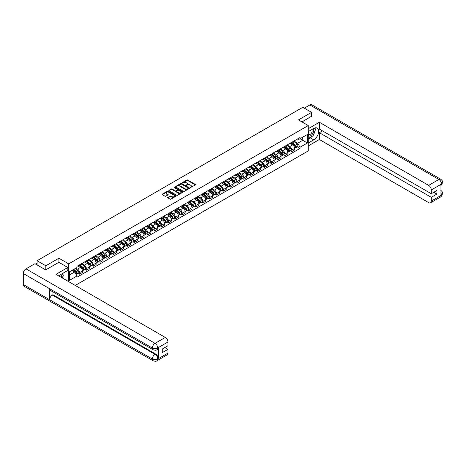 <?xml version="1.0" encoding="UTF-8"?>
<svg xmlns="http://www.w3.org/2000/svg" width="466" height="466" viewBox="0 0 466 466"><rect width="100%" height="100%" fill="white"/><g stroke="black" fill="none" stroke-linecap="round" stroke-linejoin="round"><path stroke-width="0.7" d="M190.239 187.623L195.423 184.979A0.612 0.349 0 0 0 195.423 184.484L187.664 180.004A0.612 0.349 0 0 0 186.808 180.004L182.229 182.649L182.229 182.998L183.423 182.655A1.951 1.124 0 0 1 186.179 182.655L186.825 183.027A1.951 1.124 0 0 1 187.396 183.825A1.951 1.124 0 0 1 186.825 184.618L186.237 185.311L187.431 184.967A1.951 1.124 0 0 1 190.186 184.967L190.833 185.34A1.951 1.124 0 0 1 191.404 186.138A1.951 1.124 0 0 1 190.833 186.936L190.239 187.623L190.239 187.274M167.888 197.368A0.612 0.349 0 0 0 167.888 197.864L170.067 199.122A0.612 0.349 0 0 0 170.929 199.122L176.014 196.186A0.612 0.349 0 0 0 176.014 195.691L168.255 191.211A0.612 0.349 0 0 0 167.393 191.211L162.314 194.147A0.612 0.349 0 0 0 162.314 194.642L164.941 196.163A0.612 0.349 0 0 0 165.803 196.163L167.976 194.905A0.612 0.349 0 0 0 167.976 194.409L166.671 193.658A1.631 0.944 0 0 1 166.199 192.988A1.631 0.944 0 0 1 167.201 192.12A1.631 0.944 0 0 1 168.977 192.324L174.086 195.271A1.631 0.944 0 0 1 174.564 195.936A1.631 0.944 0 0 1 173.556 196.809A1.631 0.944 0 0 1 171.779 196.605L170.929 196.11A0.612 0.349 0 0 0 170.067 196.11L167.888 197.368L167.888 197.864M68.688 263.873L58.897 258.216L45.819 265.771L37.082 260.727L302.818 107.308L311.55 112.353L298.473 119.902L308.259 125.552L68.688 263.873L68.688 281.662M183.464 191.386A0.612 0.349 0 0 0 184.326 191.386L189.412 188.45A0.612 0.349 0 0 0 189.412 187.955L181.658 183.476A0.612 0.349 0 0 0 180.796 183.476L175.711 186.412A0.612 0.349 0 0 0 175.711 186.907L183.464 191.386M174.395 187.716L182.701 192.324L177.628 195.254A0.612 0.349 0 0 1 176.765 195.254L169.012 190.775L171.185 189.528L171.185 189.021L169.012 190.279A0.612 0.349 0 0 0 169.012 190.775L169.012 190.279M171.185 189.528A0.612 0.349 0 0 1 172.047 189.528L172.047 189.021A0.612 0.349 0 0 0 171.185 189.021M172.047 189.021L175.193 190.839A0.612 0.349 0 0 0 176.055 190.839L177.499 190.006A0.612 0.349 0 0 0 177.499 189.511L174.226 187.617L174.826 187.268L182.713 191.823A0.612 0.349 0 0 1 182.713 192.318L182.713 191.823M75.224 285.437L308.259 150.897L308.259 125.552M45.819 265.771L45.819 269.826M37.082 260.727L37.082 264.933M311.55 116.407L311.55 112.353M291.798 142.281A2.854 1.648 60 0 1 291.209 143.563L294.104 141.891A2.854 1.648 -120 0 0 294.698 140.61M287.685 145.357L289.782 146.563A2.854 1.648 60 0 1 291.798 150.058L294.698 148.386A2.854 1.648 -120 0 0 292.677 144.891L290.603 143.691M294.698 148.386L294.698 149.935L291.798 151.607L290.411 150.803M291.209 143.563A2.854 1.648 60 0 1 289.8 143.435M291.798 150.058L291.798 151.607M284.953 146.231A2.854 1.648 60 0 1 284.359 147.512L287.26 145.841A2.854 1.648 -120 0 0 287.848 144.559M283.561 154.759L284.953 155.557L287.848 153.885L287.848 152.341A2.854 1.648 -120 0 0 285.827 148.846L283.753 147.646M284.359 147.512A2.854 1.648 60 0 1 282.955 147.384M280.841 149.306L282.932 150.518A2.854 1.648 60 0 1 284.953 154.013L284.953 155.557M278.103 150.186A2.854 1.648 60 0 1 277.515 151.467L280.41 149.796A2.854 1.648 -120 0 0 281.004 148.514M276.717 158.708L278.103 159.512L281.004 157.84L281.004 156.296A2.854 1.648 -120 0 0 278.983 152.796L276.909 151.601M277.515 151.467A2.854 1.648 60 0 1 276.105 151.339M273.991 153.262L276.088 154.467A2.854 1.648 60 0 1 278.103 157.968L278.103 159.512M271.259 154.141A2.854 1.648 60 0 1 270.664 155.423L273.565 153.751A2.854 1.648 -120 0 0 274.154 152.469M269.866 162.663L271.259 163.467L274.154 161.795L274.154 160.246A2.854 1.648 -120 0 0 272.132 156.751L270.059 155.551M270.664 155.423A2.854 1.648 60 0 1 269.261 155.295M267.146 157.217L269.237 158.423A2.854 1.648 60 0 1 271.259 161.918L271.259 163.467M264.408 158.09A2.854 1.648 60 0 1 263.82 159.378L266.715 157.7A2.854 1.648 -120 0 0 267.303 156.419M263.022 166.618L264.408 167.416L267.303 165.745L267.303 164.201A2.854 1.648 -120 0 0 265.288 160.706L263.214 159.506M263.82 159.378A2.854 1.648 60 0 1 262.41 159.244M260.296 161.166L262.393 162.378A2.854 1.648 60 0 1 264.408 165.873L264.408 167.416M257.564 162.046A2.854 1.648 60 0 1 256.97 163.327L259.865 161.655A2.854 1.648 -120 0 0 260.459 160.374M256.172 170.568L257.564 171.371L260.459 169.7L260.459 168.156A2.854 1.648 -120 0 0 258.438 164.655L256.364 163.461M256.97 163.327A2.854 1.648 60 0 1 255.566 163.199M253.452 165.121L255.543 166.327A2.854 1.648 60 0 1 257.564 169.828L257.564 171.371M250.714 166.001A2.854 1.648 60 0 1 250.125 167.282L253.021 165.611A2.854 1.648 -120 0 0 253.609 164.329M249.327 174.523L250.714 175.327L253.609 173.655L253.609 172.105A2.854 1.648 -120 0 0 251.593 168.61L249.52 167.41M250.125 167.282A2.854 1.648 60 0 1 248.716 167.154M246.601 169.076L248.693 170.282A2.854 1.648 60 0 1 250.714 173.777L250.714 175.327M243.869 169.956A2.854 1.648 60 0 1 243.275 171.238L246.17 169.56A2.854 1.648 -120 0 0 246.764 168.278M242.477 178.478L243.869 179.282L246.764 177.604L246.764 176.061A2.854 1.648 -120 0 0 244.743 172.566L242.67 171.366M243.275 171.238A2.854 1.648 60 0 1 241.871 171.104M239.757 173.026L241.848 174.237A2.854 1.648 60 0 1 243.869 177.732L243.869 179.282M237.019 173.905A2.854 1.648 60 0 1 236.431 175.187L239.326 173.515A2.854 1.648 -120 0 0 239.914 172.234M235.633 182.433L237.019 183.231L239.914 181.559L239.914 180.016A2.854 1.648 -120 0 0 237.899 176.515L235.825 175.321M236.431 175.187A2.854 1.648 60 0 1 235.021 175.059M232.907 176.981L234.998 178.187A2.854 1.648 60 0 1 237.019 181.688L237.019 183.231M230.169 177.861A2.854 1.648 60 0 1 229.581 179.142L232.476 177.47A2.854 1.648 -120 0 0 233.07 176.189M228.783 186.383L230.175 187.186L233.07 185.515L233.07 183.965A2.854 1.648 -120 0 0 231.049 180.47L228.975 179.27M229.581 179.142A2.854 1.648 60 0 1 228.177 179.014M226.062 180.936L228.154 182.142A2.854 1.648 60 0 1 230.175 185.643L230.175 187.186M223.325 181.816A2.854 1.648 60 0 1 222.731 183.097L225.631 181.42A2.854 1.648 -120 0 0 226.22 180.138M221.938 190.338L223.325 191.142L226.22 189.464L226.22 187.92A2.854 1.648 -120 0 0 224.204 184.425L222.131 183.225M222.731 183.097A2.854 1.648 60 0 1 221.327 182.969M219.212 184.885L221.303 186.097A2.854 1.648 60 0 1 223.325 189.592L223.325 191.142M216.474 185.765A2.854 1.648 60 0 1 215.886 187.047L218.781 185.375A2.854 1.648 -120 0 0 219.375 184.093M215.088 194.293L216.474 195.091L219.375 193.419L219.375 191.875A2.854 1.648 -120 0 0 217.354 188.375L215.28 187.181M215.886 187.047A2.854 1.648 60 0 1 214.482 186.918M212.368 188.841L214.459 190.052A2.854 1.648 60 0 1 216.474 193.547L216.474 195.091M209.63 189.72A2.854 1.648 60 0 1 209.036 191.002L211.937 189.33A2.854 1.648 -120 0 0 212.525 188.048M208.238 198.242L209.63 199.046L212.525 197.374L212.525 195.825A2.854 1.648 -120 0 0 210.51 192.33L208.436 191.136M209.036 191.002A2.854 1.648 60 0 1 207.632 190.874M205.518 192.796L207.609 194.002A2.854 1.648 60 0 1 209.63 197.502L209.63 199.046M202.78 193.675A2.854 1.648 60 0 1 202.192 194.957L205.087 193.285A2.854 1.648 -120 0 0 205.681 191.998M201.394 202.197L202.78 203.001L205.681 201.329L205.681 199.78A2.854 1.648 -120 0 0 203.659 196.285L201.586 195.085M202.192 194.957A2.854 1.648 60 0 1 200.788 194.829M198.673 196.745L200.764 197.957A2.854 1.648 60 0 1 202.78 201.452L202.78 203.001M195.936 197.625A2.854 1.648 60 0 1 195.341 198.906L198.242 197.235A2.854 1.648 -120 0 0 198.831 195.953M194.543 206.153L195.936 206.951L198.831 205.279L198.831 203.735A2.854 1.648 -120 0 0 196.815 200.234L194.741 199.04M195.341 198.906A2.854 1.648 60 0 1 193.938 198.778M191.823 200.7L193.914 201.912A2.854 1.648 60 0 1 195.936 205.407L195.936 206.951M189.085 201.58A2.854 1.648 60 0 1 188.497 202.861L191.392 201.19A2.854 1.648 -120 0 0 191.986 199.908M187.699 210.102L189.085 210.906L191.986 209.234L191.986 207.685A2.854 1.648 -120 0 0 189.965 204.19L187.891 202.995M188.497 202.861A2.854 1.648 60 0 1 187.087 202.733M184.979 204.656L187.07 205.861A2.854 1.648 60 0 1 189.085 209.362L189.085 210.906M182.241 205.535A2.854 1.648 60 0 1 181.647 206.817L184.548 205.145A2.854 1.648 -120 0 0 185.136 203.863M180.849 214.057L182.241 214.861L185.136 213.189L185.136 211.64A2.854 1.648 -120 0 0 183.121 208.145L181.047 206.945M181.647 206.817A2.854 1.648 60 0 1 180.243 206.688M178.129 208.611L180.22 209.816A2.854 1.648 60 0 1 182.241 213.311L182.241 214.861M175.391 209.484A2.854 1.648 60 0 1 174.802 210.766L177.697 209.094A2.854 1.648 -120 0 0 178.292 207.813M174.004 218.012L175.391 218.81L178.292 217.139L178.292 215.595A2.854 1.648 -120 0 0 176.27 212.094L174.197 210.9M174.802 210.766A2.854 1.648 60 0 1 173.393 210.638M171.278 212.56L173.375 213.772A2.854 1.648 60 0 1 175.391 217.267L175.391 218.81M168.546 213.44A2.854 1.648 60 0 1 167.952 214.721L170.853 213.049A2.854 1.648 -120 0 0 171.441 211.768M167.154 221.962L168.546 222.765L171.441 221.094L171.441 219.55A2.854 1.648 -120 0 0 169.42 216.049L167.346 214.855M167.952 214.721A2.854 1.648 60 0 1 166.548 214.593M164.434 216.515L166.525 217.721A2.854 1.648 60 0 1 168.546 221.222L168.546 222.765M161.696 217.395A2.854 1.648 60 0 1 161.108 218.676L164.003 217.005A2.854 1.648 -120 0 0 164.597 215.723M160.31 225.917L161.696 226.721L164.597 225.049L164.597 223.499A2.854 1.648 -120 0 0 162.576 220.004L160.502 218.804M161.108 218.676A2.854 1.648 60 0 1 159.698 218.548M157.584 220.47L159.681 221.676A2.854 1.648 60 0 1 161.696 225.171L161.696 226.721M154.852 221.344A2.854 1.648 60 0 1 154.258 222.626L157.159 220.954A2.854 1.648 -120 0 0 157.747 219.672M153.46 229.872L154.852 230.67L157.747 228.998L157.747 227.455A2.854 1.648 -120 0 0 155.726 223.96L153.652 222.76M154.258 222.626A2.854 1.648 60 0 1 152.854 222.498M150.739 224.42L152.831 225.631A2.854 1.648 60 0 1 154.852 229.126L154.852 230.67M148.002 225.299A2.854 1.648 60 0 1 147.413 226.581L150.308 224.909A2.854 1.648 -120 0 0 150.897 223.628M146.615 233.821L148.002 234.625L150.902 232.953L150.902 231.41A2.854 1.648 -120 0 0 148.881 227.909L146.807 226.715M147.413 226.581A2.854 1.648 60 0 1 146.004 226.453M143.889 228.375L145.986 229.581A2.854 1.648 60 0 1 148.002 233.082L148.002 234.625M141.157 229.255A2.854 1.648 60 0 1 140.563 230.536L143.458 228.864A2.854 1.648 -120 0 0 144.052 227.583M139.765 237.776L141.157 238.58L144.052 236.909L144.052 235.359A2.854 1.648 -120 0 0 142.031 231.864L139.957 230.664M140.563 230.536A2.854 1.648 60 0 1 139.159 230.408M137.045 232.33L139.136 233.536A2.854 1.648 60 0 1 141.157 237.031L141.157 238.58M134.307 233.204A2.854 1.648 60 0 1 133.719 234.491L136.614 232.814A2.854 1.648 -120 0 0 137.202 231.532M132.921 241.732L134.307 242.53L137.202 240.858L137.202 239.314A2.854 1.648 -120 0 0 135.187 235.819L133.113 234.619M133.719 234.491A2.854 1.648 60 0 1 132.309 234.357M130.195 236.279L132.286 237.491A2.854 1.648 60 0 1 134.307 240.986L134.307 242.53M127.463 237.159A2.854 1.648 60 0 1 126.869 238.441L129.764 236.769A2.854 1.648 -120 0 0 130.358 235.487M126.07 245.687L127.463 246.485L130.358 244.813L130.358 243.269A2.854 1.648 -120 0 0 128.336 239.769L126.263 238.575M126.869 238.441A2.854 1.648 60 0 1 125.465 238.312M123.35 240.235L125.441 241.44A2.854 1.648 60 0 1 127.463 244.941L127.463 246.485M120.612 241.114A2.854 1.648 60 0 1 120.024 242.396L122.919 240.724A2.854 1.648 -120 0 0 123.507 239.442M119.226 249.636L120.612 250.44L123.507 248.768L123.507 247.219A2.854 1.648 -120 0 0 121.492 243.724L119.418 242.524M120.024 242.396A2.854 1.648 60 0 1 118.614 242.268M116.5 244.19L118.591 245.396A2.854 1.648 60 0 1 120.612 248.891L120.612 250.44M113.768 245.069A2.854 1.648 60 0 1 113.174 246.351L116.069 244.673A2.854 1.648 -120 0 0 116.663 243.392M112.376 253.591L113.768 254.395L116.663 252.718L116.663 251.174A2.854 1.648 -120 0 0 114.642 247.679L112.568 246.479M113.174 246.351A2.854 1.648 60 0 1 111.77 246.217M109.656 248.139L111.747 249.351A2.854 1.648 60 0 1 113.768 252.846L113.768 254.395M106.918 249.019A2.854 1.648 60 0 1 106.324 250.3L109.225 248.628A2.854 1.648 -120 0 0 109.813 247.347M105.532 257.547L106.918 258.345L109.813 256.673L109.813 255.129A2.854 1.648 -120 0 0 107.797 251.628L105.724 250.434M106.324 250.3A2.854 1.648 60 0 1 104.92 250.172M102.805 252.094L104.897 253.3A2.854 1.648 60 0 1 106.918 256.801L106.918 258.345M100.068 252.974A2.854 1.648 60 0 1 99.479 254.255L102.374 252.584A2.854 1.648 -120 0 0 102.969 251.302M98.681 261.496L100.068 262.3L102.969 260.628L102.969 259.079A2.854 1.648 -120 0 0 100.947 255.584L98.874 254.384M99.479 254.255A2.854 1.648 60 0 1 98.076 254.127M95.961 256.05L98.052 257.255A2.854 1.648 60 0 1 100.068 260.756L100.068 262.3M93.223 256.929A2.854 1.648 60 0 1 92.629 258.211L95.53 256.539A2.854 1.648 -120 0 0 96.118 255.251M91.831 265.451L93.223 266.255L96.118 264.577L96.118 263.034A2.854 1.648 -120 0 0 94.103 259.539L92.029 258.339M92.629 258.211A2.854 1.648 60 0 1 91.225 258.082M89.111 259.999L91.202 261.21A2.854 1.648 60 0 1 93.223 264.705L93.223 266.255M86.373 260.878A2.854 1.648 60 0 1 85.785 262.16L88.68 260.488A2.854 1.648 -120 0 0 89.274 259.207M84.987 269.406L86.373 270.204L89.274 268.533L89.274 266.989A2.854 1.648 -120 0 0 87.253 263.488L85.179 262.294M85.785 262.16A2.854 1.648 60 0 1 84.381 262.032M82.266 263.954L84.358 265.166A2.854 1.648 60 0 1 86.373 268.661L86.373 270.204M79.529 264.834A2.854 1.648 60 0 1 78.935 266.115L81.835 264.443A2.854 1.648 -120 0 0 82.424 263.162M78.137 273.356L79.529 274.159L82.424 272.488L82.424 270.938A2.854 1.648 -120 0 0 80.408 267.443L78.335 266.249M78.935 266.115A2.854 1.648 60 0 1 77.531 265.987M75.841 268.154L77.507 269.115A2.854 1.648 60 0 1 79.529 272.616L79.529 274.159M296.65 139.48L297.681 140.074L307.379 134.476L302.731 137.161L302.731 140.301L297.681 143.219L294.535 141.402M69.562 274.917L74.612 272.004L76.937 276.035L69.562 280.293L69.562 271.777L76.937 267.519L76.937 266.331L300.005 137.54L300.005 138.734L307.379 142.992L300.005 147.244L297.681 143.219M307.379 134.476L307.379 142.992M76.937 276.035L76.937 277.223L300.005 148.438L300.005 147.244M58.897 258.216L58.897 262.323M74.612 272.004L71.892 270.431M297.256 146.848L300.005 148.438M190.413 187.681L190.833 187.443A1.951 1.124 0 0 0 191.404 186.645L191.404 186.138M187.396 183.825L187.396 184.332A1.951 1.124 0 0 1 186.825 185.124L186.406 185.369M195.411 184.985L187.664 180.511A0.612 0.349 0 0 0 186.808 180.511L182.398 183.056M189.406 188.456L181.658 183.983A0.612 0.349 0 0 0 180.796 183.983L175.717 186.913M188.334 188.375L188.334 188.025L181.524 184.099L180.301 184.46A1.951 1.124 0 0 0 179.73 185.252A1.951 1.124 0 0 0 180.301 186.05L184.95 188.736A1.951 1.124 0 0 0 187.711 188.736L188.334 188.375L188.334 188.881L188.334 188.532M179.73 185.252L179.73 185.759A1.951 1.124 0 0 0 180.301 186.557L180.301 186.05M188.334 188.881L187.711 189.243A1.951 1.124 0 0 1 184.95 189.243L180.301 186.557M172.047 189.528L175.193 191.345A0.612 0.349 0 0 0 176.055 191.345L177.499 190.512A0.612 0.349 0 0 0 177.68 190.262L177.68 189.755M178.455 192.726A1.631 0.944 0 0 0 180.231 192.93A1.631 0.944 0 0 0 181.239 192.056A1.631 0.944 0 0 0 180.761 191.392L178.961 190.355A0.612 0.349 0 0 0 178.099 190.355L176.661 191.188A0.612 0.349 0 0 0 176.661 191.683L178.455 192.726L178.455 193.233A1.631 0.944 0 0 0 180.231 193.437A1.631 0.944 0 0 0 181.239 192.563L181.239 192.056M176.48 191.439L176.48 191.945A0.612 0.349 0 0 0 176.661 192.19L176.661 191.683M178.455 193.233L176.661 192.19M174.564 195.936L174.564 196.442A1.631 0.944 0 0 1 173.556 197.316A1.631 0.944 0 0 1 171.779 197.112L170.929 196.617A0.612 0.349 0 0 0 170.067 196.617L167.9 197.869M166.199 192.988L166.199 193.495A1.631 0.944 0 0 0 166.671 194.165L166.671 193.658M167.976 194.409L167.976 194.905L166.671 194.165M176.014 195.691L176.014 196.186L168.255 191.718A0.612 0.349 0 0 0 167.393 191.718L162.319 194.648L162.314 194.147M291.996 143.109L294.786 145.596A1.549 0.897 60 0 1 295.275 147.996L294.698 148.328M292.071 143.173L293.382 143.93M292.281 142.946L295.386 145.712A0.746 0.431 60 0 1 295.619 146.866A0.746 0.431 60 0 1 295.549 146.895M292.741 142.678L295.531 145.165A1.549 0.897 60 0 1 296.021 147.565A1.549 0.897 60 0 1 295.555 147.617M294.296 141.74L297.116 144.25A1.549 0.897 60 0 1 297.599 146.65L296.021 147.565M285.151 147.058L287.941 149.551A1.549 0.897 60 0 1 288.425 151.951L287.848 152.283M285.221 147.128L286.538 147.885M285.431 146.895L288.536 149.668A0.746 0.431 60 0 1 288.769 150.821A0.746 0.431 60 0 1 288.704 150.844M285.897 146.627L288.687 149.12A1.549 0.897 60 0 1 289.17 151.52A1.549 0.897 60 0 1 288.704 151.566M287.452 145.695L290.266 148.205A1.549 0.897 60 0 1 290.755 150.605L289.17 151.52M278.301 151.013L281.091 153.5A1.549 0.897 60 0 1 281.58 155.9L280.998 156.238M278.377 151.077L279.687 151.834M278.586 150.85L281.691 153.623A0.746 0.431 60 0 1 281.924 154.77A0.746 0.431 60 0 1 281.854 154.799M279.047 150.582L281.837 153.069A1.549 0.897 60 0 1 282.326 155.469A1.549 0.897 60 0 1 281.854 155.522M280.602 149.65L283.421 152.161A1.549 0.897 60 0 1 283.905 154.561L282.326 155.469M312.214 136.27A6.984 4.031 120 0 1 310.28 137.843L313.746 139.847A6.984 4.031 120 0 0 318.307 133.695A6.984 4.031 120 0 0 317.235 128.098A6.984 4.031 120 0 0 313.746 128.441L308.259 131.61M313.746 139.847L308.259 143.015M308.259 145.928L319.367 139.52L319.367 132.699L431.295 197.322L431.295 201.096L441.605 195.091M322.484 130.899L319.367 132.699M433.84 192.254L436.957 194.054L436.957 190.454L431.295 193.722L319.367 129.099L319.367 122.284L428.662 185.386L438.908 179.468L309.861 104.966L304.31 108.17M308.259 128.698L319.367 122.284M319.367 139.52L428.662 202.617A3.722 2.149 -120 0 0 430.52 202.803A3.722 2.149 -120 0 0 431.295 201.096M309.861 104.966A3.815 2.202 -60 0 1 311.771 104.774L440.819 179.282A3.815 2.202 -60 0 0 438.908 179.468A3.722 2.149 60 0 1 441.541 184.029L431.295 189.947A3.722 2.149 -120 0 0 428.662 185.386M431.295 193.722L431.295 189.947M436.957 194.054L431.295 197.322M440.952 185.736L441.541 184.157L440.952 184.501L440.952 195.394L441.541 195.056L440.952 192.79M311.55 116.255L301.985 121.929M313.601 134.447A6.984 4.031 120 0 0 315.103 130.567M315.214 129.321A6.984 4.031 120 0 0 315.045 127.894M310.28 137.843L308.259 139.014M440.819 190.303C442.316 191.648 442.945 192.726 442.7 193.536L441.541 195.056M440.819 179.282C442.316 180.616 442.945 181.699 442.7 182.538L441.541 184.029M153.139 349.75A3.815 2.202 -60 0 1 152.347 348.032C154.106 348.877 155.86 348.865 157.613 348.009L156.908 349.75C156.285 350.385 155.027 350.385 153.139 349.75L50.427 290.452A3.815 2.202 -60 0 1 49.635 288.734L23.3 273.525A3.815 2.202 -60 0 1 25.997 268.853L34.933 263.692L45.685 269.901L58.856 262.3L67.85 267.496L67.85 270.408L61.617 274.008A6.984 4.031 120 0 0 59.176 276.169M67.85 267.496L56.002 274.334L165.296 337.436A3.722 2.149 60 0 1 167.929 341.997L167.929 345.778L162.267 349.046L162.267 352.645L167.929 349.372L167.929 353.152A3.722 2.149 60 0 1 167.16 354.853L156.908 360.771A3.722 2.149 -120 0 0 157.683 359.065L167.929 353.152M62.916 278.33L64.384 279.175M63.067 278.237L63.067 275.901M63.067 274.853L63.067 273.169M156.908 360.771C156.314 361.406 155.056 361.406 153.139 360.777L24.092 286.27A3.815 2.202 -60 0 1 23.3 284.522L49.635 299.731A3.815 2.202 -60 0 1 52.338 295.077L155.05 354.381L155.638 354.038A3.722 2.149 60 0 1 158.271 358.599L158.271 347.7A3.722 2.149 60 0 1 157.502 349.407L156.908 349.75M23.3 273.525L23.3 284.522M25.997 268.853L155.05 343.355A3.815 2.202 -60 0 0 152.347 348.032L49.635 288.734L49.635 299.731L152.347 359.03C154.1 359.874 155.854 359.874 157.613 359.03L157.683 359.065M167.929 349.372L164.813 347.572M52.926 291.897L52.926 294.739L155.638 354.038M52.926 294.739L52.338 295.077M308.259 135.489A4.037 2.33 120 0 0 311.469 135.14A4.037 2.33 120 0 0 313.571 130.748A4.037 2.33 120 0 0 312.837 128.966M308.597 131.418A4.037 2.33 120 0 0 308.259 132.146M308.259 133.492A2.761 1.596 120 0 0 308.818 134.488A2.761 1.596 120 0 0 310.944 133.748A2.761 1.596 120 0 0 312.15 130.969A2.761 1.596 120 0 0 311.579 129.705A2.761 1.596 120 0 0 311.568 129.699M308.824 131.284A2.761 1.596 120 0 0 308.259 132.938M314.375 128.127L315.459 129.659L313.088 135.769L308.346 138.501M61.308 277.398A4.037 2.33 120 0 0 61.442 276.315A4.037 2.33 120 0 0 60.772 274.579M60.021 276.658A2.761 1.596 120 0 0 60.027 276.53A2.761 1.596 120 0 0 59.741 275.523M62.228 273.659L63.329 275.225L62.269 277.957M271.457 154.968L274.247 157.456A1.549 0.897 60 0 1 274.73 159.855L274.154 160.188M271.527 155.032L272.843 155.79M271.736 154.805L274.841 157.572A0.746 0.431 60 0 1 275.074 158.725A0.746 0.431 60 0 1 275.01 158.755M272.202 154.537L274.992 157.025A1.549 0.897 60 0 1 275.476 159.424A1.549 0.897 60 0 1 275.01 159.477M273.758 153.599L276.571 156.11A1.549 0.897 60 0 1 277.06 158.51L275.476 159.424M264.606 158.918L267.397 161.411A1.549 0.897 60 0 1 267.886 163.811L267.303 164.143M264.682 158.988L265.993 159.745M264.886 158.755L267.991 161.527A0.746 0.431 60 0 1 268.23 162.681A0.746 0.431 60 0 1 268.16 162.704M265.352 158.487L268.142 160.98A1.549 0.897 60 0 1 268.632 163.38A1.549 0.897 60 0 1 268.16 163.426M266.907 157.555L269.727 160.065A1.549 0.897 60 0 1 270.21 162.465L268.632 163.38M257.762 162.873L260.552 165.36A1.549 0.897 60 0 1 261.036 167.76L260.459 168.098M257.832 162.937L259.148 163.694M258.042 162.71L261.146 165.482A0.746 0.431 60 0 1 261.379 166.63A0.746 0.431 60 0 1 261.31 166.659M258.508 162.442L261.298 164.929A1.549 0.897 60 0 1 261.781 167.329A1.549 0.897 60 0 1 261.315 167.381M260.063 161.51L262.876 164.02A1.549 0.897 60 0 1 263.366 166.42L261.781 167.329M250.912 166.828L253.702 169.315A1.549 0.897 60 0 1 254.191 171.715L253.609 172.047M250.988 166.892L252.298 167.649M251.191 166.665L254.296 169.432A0.746 0.431 60 0 1 254.535 170.585A0.746 0.431 60 0 1 254.465 170.614M251.657 166.397L254.448 168.884A1.549 0.897 60 0 1 254.937 171.284A1.549 0.897 60 0 1 254.465 171.337M253.213 165.459L256.026 167.97A1.549 0.897 60 0 1 256.516 170.37L254.937 171.284M244.067 170.777L246.858 173.27A1.549 0.897 60 0 1 247.341 175.67L246.764 176.002M244.137 170.847L245.454 171.605M244.347 170.614L247.452 173.387A0.746 0.431 60 0 1 247.685 174.54A0.746 0.431 60 0 1 247.615 174.564M244.813 170.346L247.603 172.839A1.549 0.897 60 0 1 248.087 175.239A1.549 0.897 60 0 1 247.621 175.286M246.368 169.414L249.182 171.925A1.549 0.897 60 0 1 249.671 174.325L248.087 175.239M237.217 174.733L240.007 177.22A1.549 0.897 60 0 1 240.497 179.62L239.914 179.958M237.293 174.797L238.604 175.56M237.497 174.569L240.602 177.342A0.746 0.431 60 0 1 240.84 178.49A0.746 0.431 60 0 1 240.771 178.519M237.963 174.301L240.753 176.789A1.549 0.897 60 0 1 241.242 179.189A1.549 0.897 60 0 1 240.771 179.241M239.518 173.369L242.332 175.88A1.549 0.897 60 0 1 242.821 178.28L241.242 179.189M230.373 178.688L233.163 181.175A1.549 0.897 60 0 1 233.647 183.575L233.07 183.907M230.443 178.752L231.759 179.509M230.653 178.525L233.757 181.291A0.746 0.431 60 0 1 233.99 182.445A0.746 0.431 60 0 1 233.92 182.474M231.119 178.257L233.909 180.744A1.549 0.897 60 0 1 234.392 183.144A1.549 0.897 60 0 1 233.926 183.196M232.674 177.319L235.487 179.835A1.549 0.897 60 0 1 235.977 182.235L234.392 183.144M223.523 182.637L226.313 185.13A1.549 0.897 60 0 1 226.802 187.53L226.22 187.862M223.598 182.707L224.909 183.464M223.802 182.474L226.907 185.247A0.746 0.431 60 0 1 227.14 186.4A0.746 0.431 60 0 1 227.076 186.423M224.268 182.206L227.059 184.699A1.549 0.897 60 0 1 227.548 187.099A1.549 0.897 60 0 1 227.076 187.146M225.824 181.274L228.637 183.785A1.549 0.897 60 0 1 229.126 186.184L227.548 187.099M216.673 186.592L219.463 189.085A1.549 0.897 60 0 1 219.952 191.479L219.375 191.817M216.748 186.656L218.065 187.419M216.958 186.429L220.063 189.202A0.746 0.431 60 0 1 220.296 190.355A0.746 0.431 60 0 1 220.226 190.378M217.424 186.161L220.214 188.654A1.549 0.897 60 0 1 220.698 191.054A1.549 0.897 60 0 1 220.232 191.101M218.979 185.229L221.793 187.74A1.549 0.897 60 0 1 222.276 190.14L220.698 191.054M209.828 190.547L212.618 193.035A1.549 0.897 60 0 1 213.108 195.435L212.525 195.772M209.904 190.611L211.215 191.369M210.108 190.384L213.212 193.151A0.746 0.431 60 0 1 213.445 194.305A0.746 0.431 60 0 1 213.381 194.334M210.574 190.116L213.364 192.604A1.549 0.897 60 0 1 213.853 195.004A1.549 0.897 60 0 1 213.381 195.056M212.129 189.179L214.942 191.695A1.549 0.897 60 0 1 215.432 194.095L213.853 195.004M202.978 194.497L205.768 196.99A1.549 0.897 60 0 1 206.257 199.39L205.681 199.722M203.054 194.567L204.37 195.324M203.263 194.339L206.368 197.106A0.746 0.431 60 0 1 206.601 198.26A0.746 0.431 60 0 1 206.531 198.289M203.729 194.066L206.52 196.559A1.549 0.897 60 0 1 207.003 198.959A1.549 0.897 60 0 1 206.537 199.005M205.285 193.134L208.098 195.644A1.549 0.897 60 0 1 208.582 198.044L207.003 198.959M196.134 198.452L198.924 200.945A1.549 0.897 60 0 1 199.413 203.345L198.831 203.677M196.209 198.516L197.52 199.279M196.413 198.289L199.518 201.062A0.746 0.431 60 0 1 199.751 202.215A0.746 0.431 60 0 1 199.687 202.238M196.879 198.021L199.669 200.514A1.549 0.897 60 0 1 200.159 202.914A1.549 0.897 60 0 1 199.687 202.96M198.434 197.089L201.248 199.599A1.549 0.897 60 0 1 201.737 201.999L200.159 202.914M189.283 202.407L192.074 204.894A1.549 0.897 60 0 1 192.563 207.294L191.986 207.632M189.359 202.471L190.676 203.228M189.569 202.244L192.674 205.017A0.746 0.431 60 0 1 192.907 206.164A0.746 0.431 60 0 1 192.837 206.193M190.029 201.976L192.819 204.463A1.549 0.897 60 0 1 193.308 206.863A1.549 0.897 60 0 1 192.842 206.916M191.59 201.038L194.404 203.555A1.549 0.897 60 0 1 194.887 205.955L193.308 206.863M182.439 206.356L185.229 208.85A1.549 0.897 60 0 1 185.713 211.249L185.136 211.581M182.509 206.426L183.825 207.184M182.719 206.199L185.823 208.966A0.746 0.431 60 0 1 186.056 210.119A0.746 0.431 60 0 1 185.992 210.149M183.185 205.931L185.975 208.419A1.549 0.897 60 0 1 186.464 210.818A1.549 0.897 60 0 1 185.992 210.865M184.74 204.993L187.553 207.504A1.549 0.897 60 0 1 188.043 209.904L186.464 210.818M175.589 210.312L178.379 212.805A1.549 0.897 60 0 1 178.868 215.205L178.292 215.537M175.665 210.376L176.975 211.139M175.874 210.149L178.979 212.921A0.746 0.431 60 0 1 179.212 214.075A0.746 0.431 60 0 1 179.142 214.098M176.334 209.881L179.125 212.374A1.549 0.897 60 0 1 179.614 214.774A1.549 0.897 60 0 1 179.148 214.82M177.89 208.949L180.709 211.459A1.549 0.897 60 0 1 181.192 213.859L179.614 214.774M168.744 214.267L171.535 216.754A1.549 0.897 60 0 1 172.018 219.154L171.441 219.492M168.814 214.331L170.131 215.088M169.024 214.104L172.129 216.876A0.746 0.431 60 0 1 172.362 218.024A0.746 0.431 60 0 1 172.298 218.053M169.49 213.836L172.28 216.323A1.549 0.897 60 0 1 172.77 218.723A1.549 0.897 60 0 1 172.298 218.775M171.045 212.904L173.859 215.414A1.549 0.897 60 0 1 174.348 217.814L172.77 218.723M161.894 218.222L164.684 220.709A1.549 0.897 60 0 1 165.174 223.109L164.591 223.441M161.97 218.286L163.281 219.043M162.18 218.059L165.284 220.826A0.746 0.431 60 0 1 165.517 221.979A0.746 0.431 60 0 1 165.447 222.008M162.64 217.791L165.43 220.278A1.549 0.897 60 0 1 165.919 222.678A1.549 0.897 60 0 1 165.453 222.731M164.195 216.853L167.014 219.364A1.549 0.897 60 0 1 167.498 221.764L165.919 222.678M155.05 222.171L157.84 224.664A1.549 0.897 60 0 1 158.324 227.064L157.747 227.396M155.12 222.241L156.436 222.998M155.329 222.008L158.434 224.781A0.746 0.431 60 0 1 158.667 225.934A0.746 0.431 60 0 1 158.603 225.958M155.795 221.74L158.586 224.233A1.549 0.897 60 0 1 159.069 226.633A1.549 0.897 60 0 1 158.603 226.68M157.351 220.808L160.164 223.319A1.549 0.897 60 0 1 160.654 225.719L159.069 226.633M148.2 226.126L150.99 228.614A1.549 0.897 60 0 1 151.479 231.014L150.897 231.352M148.275 226.191L149.586 226.948M148.479 225.963L151.59 228.736A0.746 0.431 60 0 1 151.823 229.884A0.746 0.431 60 0 1 151.753 229.913M148.945 225.695L151.735 228.183A1.549 0.897 60 0 1 152.225 230.583A1.549 0.897 60 0 1 151.753 230.635M150.501 224.763L153.32 227.274A1.549 0.897 60 0 1 153.803 229.674L152.225 230.583M141.355 230.082L144.145 232.569A1.549 0.897 60 0 1 144.629 234.969L144.052 235.301M141.425 230.146L142.742 230.903M141.635 229.919L144.74 232.685A0.746 0.431 60 0 1 144.973 233.839A0.746 0.431 60 0 1 144.903 233.868M142.101 229.651L144.891 232.138A1.549 0.897 60 0 1 145.375 234.538A1.549 0.897 60 0 1 144.909 234.59M143.656 228.713L146.47 231.223A1.549 0.897 60 0 1 146.959 233.623L145.375 234.538M134.505 234.031L137.295 236.524A1.549 0.897 60 0 1 137.785 238.924L137.202 239.256M134.581 234.101L135.891 234.858M134.785 233.868L137.889 236.641A0.746 0.431 60 0 1 138.128 237.794A0.746 0.431 60 0 1 138.058 237.817M135.251 233.6L138.041 236.093A1.549 0.897 60 0 1 138.53 238.493A1.549 0.897 60 0 1 138.058 238.54M136.806 232.668L139.625 235.179A1.549 0.897 60 0 1 140.109 237.578L138.53 238.493M127.661 237.986L130.451 240.473A1.549 0.897 60 0 1 130.934 242.873L130.358 243.211M127.731 238.05L129.047 238.808M127.94 237.823L131.045 240.596A0.746 0.431 60 0 1 131.278 241.743A0.746 0.431 60 0 1 131.208 241.772M128.406 237.555L131.196 240.042A1.549 0.897 60 0 1 131.68 242.442A1.549 0.897 60 0 1 131.214 242.495M129.962 236.623L132.775 239.134A1.549 0.897 60 0 1 133.264 241.534L131.68 242.442M120.811 241.941L123.601 244.429A1.549 0.897 60 0 1 124.09 246.829L123.507 247.161M120.886 242.005L122.197 242.763M121.09 241.778L124.195 244.545A0.746 0.431 60 0 1 124.434 245.699A0.746 0.431 60 0 1 124.364 245.728M121.556 241.51L124.346 243.998A1.549 0.897 60 0 1 124.836 246.398A1.549 0.897 60 0 1 124.364 246.45M123.111 240.573L125.925 243.089A1.549 0.897 60 0 1 126.414 245.483L124.836 246.398M113.966 245.891L116.756 248.384A1.549 0.897 60 0 1 117.24 250.784L116.663 251.116M114.036 245.961L115.352 246.718M114.246 245.728L117.35 248.5A0.746 0.431 60 0 1 117.583 249.654A0.746 0.431 60 0 1 117.514 249.677M114.712 245.46L117.502 247.953A1.549 0.897 60 0 1 117.985 250.353A1.549 0.897 60 0 1 117.519 250.399M116.267 244.528L119.08 247.038A1.549 0.897 60 0 1 119.57 249.438L117.985 250.353M107.116 249.846L109.906 252.333A1.549 0.897 60 0 1 110.395 254.733L109.813 255.071M107.192 249.91L108.502 250.673M107.396 249.683L110.5 252.456A0.746 0.431 60 0 1 110.733 253.603A0.746 0.431 60 0 1 110.669 253.632M107.862 249.415L110.652 251.908A1.549 0.897 60 0 1 111.141 254.302A1.549 0.897 60 0 1 110.669 254.354M109.417 248.483L112.23 250.993A1.549 0.897 60 0 1 112.72 253.393L111.141 254.302M100.266 253.801L103.056 256.288A1.549 0.897 60 0 1 103.545 258.688L102.969 259.026M100.341 253.865L101.658 254.622M100.551 253.638L103.656 256.405A0.746 0.431 60 0 1 103.889 257.558A0.746 0.431 60 0 1 103.819 257.587M101.017 253.37L103.807 255.857A1.549 0.897 60 0 1 104.291 258.257A1.549 0.897 60 0 1 103.825 258.31M102.572 252.432L105.386 254.949A1.549 0.897 60 0 1 105.869 257.349L104.291 258.257M93.421 257.75L96.212 260.244A1.549 0.897 60 0 1 96.701 262.643L96.118 262.975M93.497 257.82L94.808 258.578M93.701 257.593L96.806 260.36A0.746 0.431 60 0 1 97.039 261.513A0.746 0.431 60 0 1 96.975 261.537M94.167 257.319L96.957 259.812A1.549 0.897 60 0 1 97.446 262.212A1.549 0.897 60 0 1 96.975 262.259M95.722 256.387L98.536 258.898A1.549 0.897 60 0 1 99.025 261.298L97.446 262.212M86.571 261.706L89.361 264.199A1.549 0.897 60 0 1 89.851 266.593L89.274 266.931M86.647 261.77L87.963 262.533M86.857 261.543L89.961 264.315A0.746 0.431 60 0 1 90.194 265.469A0.746 0.431 60 0 1 90.124 265.492M87.323 261.275L90.113 263.768A1.549 0.897 60 0 1 90.596 266.168A1.549 0.897 60 0 1 90.13 266.214M88.878 260.343L91.691 262.853A1.549 0.897 60 0 1 92.175 265.253L90.596 266.168M79.727 265.661L82.517 268.148A1.549 0.897 60 0 1 83.006 270.548L82.424 270.886M79.803 265.725L81.113 266.482M80.006 265.498L83.111 268.265A0.746 0.431 60 0 1 83.344 269.418A0.746 0.431 60 0 1 83.28 269.447M80.472 265.23L83.263 267.717A1.549 0.897 60 0 1 83.752 270.117A1.549 0.897 60 0 1 83.28 270.169M82.028 264.292L84.841 266.808A1.549 0.897 60 0 1 85.33 269.208L83.752 270.117M73.051 269.767L75.667 272.103A1.549 0.897 60 0 1 76.156 274.503L76.08 274.544M73.075 269.75L74.269 270.437M73.331 269.604L76.267 272.22A0.746 0.431 60 0 1 76.5 273.373A0.746 0.431 60 0 1 76.43 273.402M73.797 269.336L76.412 271.672A1.549 0.897 60 0 1 76.902 274.072A1.549 0.897 60 0 1 76.436 274.119M75.376 268.422L77.997 270.758A1.549 0.897 60 0 1 78.48 273.158L76.902 274.072M86.373 268.661L89.274 266.989M93.223 264.705L96.118 263.034M100.068 260.756L102.969 259.079M106.918 256.801L109.813 255.129M113.768 252.846L116.663 251.174M120.612 248.891L123.507 247.219M127.463 244.941L130.358 243.269M134.307 240.986L137.202 239.314M141.157 237.031L144.052 235.359M148.002 233.082L150.902 231.41M154.852 229.126L157.747 227.455M161.696 225.171L164.597 223.499M168.546 221.222L171.441 219.55M175.391 217.267L178.292 215.595M182.241 213.311L185.136 211.64M189.085 209.362L191.986 207.685M195.936 205.407L198.831 203.735M202.78 201.452L205.681 199.78M209.63 197.502L212.525 195.825M216.474 193.547L219.375 191.875M223.325 189.592L226.22 187.92M230.175 185.643L233.07 183.965M237.019 181.688L239.914 180.016M243.869 177.732L246.764 176.061M250.714 173.777L253.609 172.105M257.564 169.828L260.459 168.156M264.408 165.873L267.303 164.201M271.259 161.918L274.154 160.246M278.103 157.968L281.004 156.296M284.953 154.013L287.848 152.341M79.529 272.616L82.424 270.938M77.507 269.115L80.408 267.443M84.358 265.166L87.253 263.488M91.202 261.21L94.103 259.539M98.052 257.255L100.947 255.584M104.897 253.3L107.797 251.628M111.747 249.351L114.642 247.679M118.591 245.396L121.492 243.724M125.441 241.44L128.336 239.769M132.286 237.491L135.187 235.819M139.136 233.536L142.031 231.864M145.986 229.581L148.881 227.909M152.831 225.631L155.726 223.96M159.681 221.676L162.576 220.004M166.525 217.721L169.42 216.049M173.375 213.772L176.27 212.094M180.22 209.816L183.121 208.145M187.07 205.861L189.965 204.19M193.914 201.912L196.815 200.234M200.764 197.957L203.659 196.285M207.609 194.002L210.51 192.33M214.459 190.052L217.354 188.375M221.303 186.097L224.204 184.425M228.154 182.142L231.049 180.47M234.998 178.187L237.899 176.515M241.848 174.237L244.743 172.566M248.693 170.282L251.593 168.61M255.543 166.327L258.438 164.655M262.393 162.378L265.288 160.706M269.237 158.423L272.132 156.751M276.088 154.467L278.983 152.796M282.932 150.518L285.827 148.846M289.782 146.563L292.677 144.891M37.082 263.639L35.964 264.286M190.833 187.443L190.833 186.936M186.237 185.311L186.237 184.961M186.825 185.124L186.825 184.618M182.229 182.998L182.229 182.649M186.808 180.511L186.808 180.004M187.664 180.511L187.664 180.004M195.423 184.979L195.423 184.484M175.711 186.907L175.711 186.412M180.796 183.983L180.796 183.476M181.658 183.983L181.658 183.476M189.412 188.45L189.412 187.955M184.95 189.243L184.95 188.736M187.711 189.243L187.711 188.736M175.193 191.345L175.193 190.839M176.055 191.345L176.055 190.839M177.499 190.512L177.499 190.006M174.826 187.775L174.826 187.268M170.067 196.617L170.067 196.11M170.929 196.617L170.929 196.11M171.779 197.112L171.779 196.605M167.393 191.718L167.393 191.211M168.255 191.718L168.255 191.211M294.786 145.596L293.918 146.097M297.116 144.25L295.531 145.165M287.941 149.551L287.068 150.052M290.266 148.205L288.687 149.12M281.091 153.5L280.223 154.007M283.421 152.161L281.837 153.069M442.7 193.547L440.772 196.885A3.722 2.149 -120 0 0 441.541 195.184M158.271 358.599L157.619 359.03M167.929 341.997L157.619 348.009M157.683 348.044L158.271 347.7M157.683 347.916A3.722 2.149 60 0 0 155.05 343.355L165.296 337.436M153.139 360.777A3.815 2.202 -60 0 1 152.347 359.03A3.815 2.202 -60 0 1 155.05 354.381C156.634 355.442 157.508 356.962 157.683 358.942M274.247 157.456L273.373 157.957M276.571 156.11L274.992 157.025M267.397 161.411L266.529 161.912M269.727 160.065L268.142 160.98M260.552 165.36L259.679 165.867M262.876 164.02L261.298 164.929M253.702 169.315L252.834 169.816M256.026 167.97L254.448 168.884M246.858 173.27L245.984 173.771M249.182 171.925L247.603 172.839M240.007 177.22L239.14 177.727M242.332 175.88L240.753 176.789M233.163 181.175L232.289 181.676M235.487 179.835L233.909 180.744M226.313 185.13L225.445 185.631M228.637 183.785L227.059 184.699M219.463 189.085L218.595 189.586M221.793 187.74L220.214 188.654M212.618 193.035L211.75 193.536M214.942 191.695L213.364 192.604M205.768 196.99L204.9 197.491M208.098 195.644L206.52 196.559M198.924 200.945L198.056 201.446M201.248 199.599L199.669 200.514M192.074 204.894L191.206 205.395M194.404 203.555L192.819 204.463M185.229 208.85L184.355 209.35M187.553 207.504L185.975 208.419M178.379 212.805L177.511 213.306M180.709 211.459L179.125 212.374M171.535 216.754L170.661 217.261M173.859 215.414L172.28 216.323M164.684 220.709L163.816 221.21M167.014 219.364L165.43 220.278M157.84 224.664L156.966 225.165M160.164 223.319L158.586 224.233M150.99 228.614L150.122 229.121M153.32 227.274L151.735 228.183M144.145 232.569L143.272 233.07M146.47 231.223L144.891 232.138M137.295 236.524L136.427 237.025M139.625 235.179L138.041 236.093M130.451 240.473L129.577 240.98M132.775 239.134L131.196 240.042M123.601 244.429L122.733 244.93M125.925 243.089L124.346 243.998M116.756 248.384L115.883 248.885M119.08 247.038L117.502 247.953M109.906 252.333L109.038 252.84M112.23 250.993L110.652 251.908M103.056 256.288L102.188 256.789M105.386 254.949L103.807 255.857M96.212 260.244L95.344 260.744M98.536 258.898L96.957 259.812M89.361 264.199L88.493 264.7M91.691 262.853L90.113 263.768M82.517 268.148L81.649 268.649M84.841 266.808L83.263 267.717M75.667 272.103L74.921 272.534M77.997 270.758L76.412 271.672M35.602 264.076L37.082 263.22M188.462 188.707L188.462 188.2M430.52 202.803L440.772 196.885M442.7 182.55L440.772 185.864"/></g></svg>
